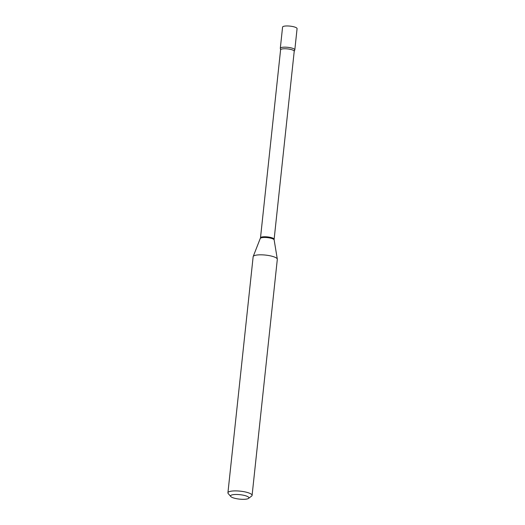 <?xml version="1.0" encoding="UTF-8"?>
<svg xmlns="http://www.w3.org/2000/svg" width="525" height="525" viewBox="0 0 525 525"><rect width="100%" height="100%" fill="white"/><g stroke="black" fill="none" stroke-linecap="round" stroke-linejoin="round"><path stroke-width="0.79" d="M294.814 49.849L297.078 28.652A7.291 1.765 -173.9 0 0 291.053 26.25A7.291 1.765 -173.9 0 0 282.929 26.631A7.291 1.765 -173.9 0 0 282.575 27.103L280.311 48.3A7.291 1.765 -173.9 0 1 280.665 47.834A7.291 1.765 -173.9 0 1 288.789 47.447A7.291 1.765 -173.9 0 1 294.814 49.849A7.291 1.765 -173.9 0 1 294.459 50.315M280.586 49.829A6.851 1.66 -173.9 0 1 289.511 49.186A6.851 1.66 -173.9 0 1 294.223 51.286L294.696 50.111A7.291 1.765 -173.9 0 0 289.8 47.611A7.291 1.765 -173.9 0 0 280.37 48.582L280.586 49.829L260.498 237.838L253.194 256.528A12.154 2.94 -173.9 0 0 253.148 256.725L227.922 492.791A12.154 2.94 -173.9 0 0 228.224 493.566L230.751 496.499A9.233 2.231 -173.9 0 0 236.867 498.75A9.233 2.231 -173.9 0 0 248.542 498.402A9.233 2.231 -173.9 0 0 242.543 495.049A9.233 2.231 -173.9 0 0 233.5 494.616A9.233 2.231 -173.9 0 0 230.751 496.499M248.542 498.402L251.632 496.066A12.154 2.94 -173.9 0 0 252.092 495.377A12.154 2.94 -173.9 0 0 243.738 491.649A12.154 2.94 -173.9 0 0 227.922 492.791M252.092 495.377L277.318 259.304A12.154 2.94 -173.9 0 0 277.312 259.107A12.154 2.94 -173.9 0 0 268.964 255.577A12.154 2.94 -173.9 0 0 253.194 256.528M294.223 51.286L274.129 239.295A6.851 1.66 -173.9 0 0 269.417 237.188A6.851 1.66 -173.9 0 0 260.498 237.838M274.129 239.295L274.148 239.918A6.956 1.68 -173.9 0 0 269.371 237.897A6.956 1.68 -173.9 0 0 260.348 238.442M274.148 239.918L277.312 259.107"/></g></svg>
